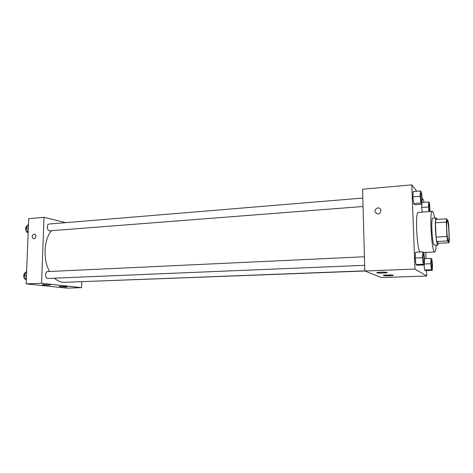 <?xml version="1.0" encoding="UTF-8"?>
<svg xmlns="http://www.w3.org/2000/svg" width="473" height="473" viewBox="0 0 473 473"><rect width="100%" height="100%" fill="white"/><g stroke="black" fill="none" stroke-linecap="round" stroke-linejoin="round"><path stroke-width="0.71" d="M448.948 232.273C449.143 237.665 448.978 240.603 448.439 241.088C447.145 241.715 445.862 220.14 447.222 220.613C447.978 221.459 448.552 225.343 448.948 232.273M448.138 221.003L446.565 218.768L446.305 222.056L446.944 236.482L447.553 240.934L449.108 242.75L449.35 239.409L448.723 225.39L448.138 221.003M447.553 240.934L436.727 241.514L438.477 243.311L449.108 242.75M436.727 241.514L436.071 237.097L446.944 236.482M446.565 218.768L435.799 219.484L435.467 222.759L436.071 237.097M437.123 219.395L436.307 217.923C434.38 217.237 435.757 243.737 437.714 244.949L438.583 243.305M437.927 245.055L434.167 245.132C432.133 243.926 430.767 217.479 432.771 218.165L436.307 217.923M435.467 222.759L446.305 222.056M436.171 245.144C435.946 249.543 435.473 251.837 434.752 252.008C431.689 253.392 429.129 210.384 432.328 211.39C433.067 211.478 433.812 213.695 434.557 218.041M419.953 252.02C416.577 247.42 415.123 211.313 418.327 212.395L432.328 211.39M416.731 191.24L411.794 184.872L414.963 269.084L426.735 276.007L426.516 270.574M426.037 258.571L425.795 252.434M423.796 202.332L423.713 200.245L422.093 198.157M431.441 269.776L424.636 270.03L424.05 264.933L424.636 270.03L425.552 270.609L432.298 270.361L432.493 265.004L431.837 259.038L430.974 258.353L430.773 263.739L431.441 269.776L432.298 270.361M422.815 251.878L415.501 252.233L415.193 258.004L415.968 264.537L417.038 265.217L424.311 264.921L424.565 259.163L423.826 252.683L422.815 251.878L422.549 257.673L423.3 264.236L424.311 264.921M420.42 190.932L413.207 191.541L412.888 196.874L413.662 203.544L414.744 204.785L421.91 204.241L422.176 198.908L421.437 192.292L420.42 190.932L420.142 196.289L420.893 202.988L421.91 204.241M421.715 207.464L421.881 204.241L421.715 207.464L422.241 212.117L421.715 207.464L428.455 206.967L428.964 211.632M377.815 207.866L378.772 207.943C382.562 208.705 380.8 214.783 377.082 213.772C374.001 211.555 374.244 209.586 377.815 207.866C374.244 209.586 374.001 211.555 377.082 213.772C380.8 214.783 382.562 208.705 378.772 207.943L377.815 207.866M414.963 269.084L364.825 270.988L362.572 189.218L411.794 184.872M364.825 270.988L381.315 277.539L426.735 276.007M376.786 272.797L376.94 272.56C378.796 271.951 389.255 272.052 386.879 272.655C385.477 273.122 377.566 273.228 376.786 272.797M383.372 275.54L383.514 275.333C385.217 274.778 395.286 274.848 393.081 275.404C391.774 275.836 384.082 275.942 383.372 275.54M364.825 270.858L64.275 282.316C60.851 282.422 57.582 281.045 54.472 278.183M49.511 271.49C42.801 259.423 43.865 239.433 51.545 230.682M364.671 265.3L47.826 278.455C44.994 278.745 44.74 271.537 47.584 271.579L364.435 256.762M364.866 271.005L76.407 281.855M363.051 206.506L49.712 230.824C46.951 231.208 46.301 224.09 49.091 224.031L362.815 198.057M81.616 287.637L41.583 283.286L26.121 283.877L66.977 288.128L81.616 287.637L81.788 281.772M65.747 222.653L44.013 217.326L41.583 283.286M43.699 284.634L50.428 285.048L43.078 285.03L42.221 284.776L43.699 284.634M65.581 286.957L59.214 286.579C59.994 286.248 68.272 286.502 67.095 286.821L65.581 286.957M44.013 217.326L28.723 218.674L26.121 283.877M35.895 236.252C35.676 237.872 34.913 238.705 33.613 238.764C31.449 236.908 31.697 235.329 34.369 234.029C35.357 234.241 35.865 234.986 35.895 236.252C35.871 234.986 35.357 234.241 34.369 234.029C31.703 235.329 31.449 236.908 33.613 238.764M28.516 223.93L26.293 228.205L28.144 233.301M26.293 228.205L28.35 228.039M27.682 232.474C25.099 232.125 24.856 225.976 27.416 225.828M26.642 270.911L24.389 275.44L26.263 280.436M24.389 275.44L26.464 275.345M25.696 279.336C23.071 279.035 23.047 272.791 25.666 272.614M430.099 211.549L429.537 203.118L428.668 201.953L428.455 206.967M429.307 211.608C428.698 208.126 428.621 205.613 429.07 204.064L429.088 204.064C429.466 204.401 429.732 205.974 429.892 208.776L429.827 211.573M421.999 202.468L428.668 201.953M429.33 211.608C428.721 208.126 428.644 205.607 429.1 204.058L429.07 204.064M421.455 201.971L421.455 201.971C420.716 202.255 420.113 193.09 420.875 193.244L420.905 193.244C421.342 193.623 421.65 195.349 421.821 198.412L421.484 201.971C420.745 202.249 420.136 193.085 420.905 193.244M413.207 191.541L412.888 196.874L420.142 196.289M412.888 196.874L413.662 203.544L420.893 202.988M413.662 203.544L414.744 204.785M431.855 268.457L431.855 268.457C431.21 268.688 430.749 260.115 431.417 260.298L431.429 260.298C431.796 260.593 432.044 262.083 432.192 264.768L431.884 268.457C431.234 268.688 430.773 260.115 431.441 260.298L431.417 260.298M424.352 263.999L430.773 263.739M424.636 270.03L425.552 270.609M424.506 258.636L430.974 258.353M423.832 262.84L423.802 262.84C423.039 263.1 422.537 253.818 423.317 254.007L423.335 254.013C423.767 254.338 424.05 255.964 424.216 258.879C424.281 261.297 424.157 262.621 423.832 262.84C423.069 263.1 422.566 253.818 423.347 254.007L423.317 254.007M415.501 252.233L415.193 258.004L422.549 257.673M415.193 258.004L415.968 264.537L423.3 264.236M415.968 264.537L417.038 265.217M423.642 252.541L434.752 252.008M386.879 272.655L386.873 272.359"/></g></svg>
